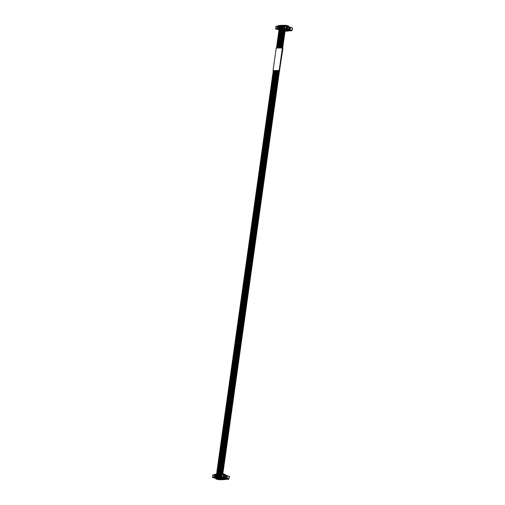 <?xml version="1.0" encoding="UTF-8"?>
<svg xmlns="http://www.w3.org/2000/svg" width="505" height="505" viewBox="0 0 505 505"><rect width="100%" height="100%" fill="white"/><g stroke="black" fill="none" stroke-linecap="round" stroke-linejoin="round"><path stroke-width="0.76" d="M285.862 25.452L287.08 25.515L286.991 26.184M278.949 30.388L278.981 29.839L277.302 29.378L284.34 29.258L284.416 28.747L290.432 30.313M286.726 25.427L286.461 26.045L284.852 25.616L284.788 26.09M287.465 29.366L286.512 29.599L286.385 30.483L285.95 29.681L284.34 29.258M285.95 29.681L279.031 29.776M277.258 28.905L277.302 29.378M286.114 28.987L284.214 28.652L284.29 25.799L277.813 25.742L277.314 26.203L276.948 28.817M286.026 30.489L286.385 30.483M285.054 31.171L288.02 31.089L288.039 30.59M286.057 30.489L287.932 31.045L287.995 30.603M285.117 30.754L286.998 30.963L285.136 30.578M277.264 29.34L275.534 28.924L277.245 29.012M275.566 28.918L275.932 26.298L277.302 26.31M284.58 26.033L285.123 26.178L284.751 28.791M277.239 29.056L284.214 28.652M283.886 28.659L284.416 28.747M283.854 28.899L284.119 29.221M286.038 28.671L284.82 28.697L285.192 26.083L286.404 26.052L286.038 28.671L286.802 28.848L287.168 26.228L286.404 26.052M287.149 26.348L287.957 26.487L287.591 29.101L289.807 29.776L290.179 27.163A2.714 0.379 -172 0 0 290.457 27.264L292.269 27.838L291.884 30.445L289.807 29.776M290.179 27.163L287.957 26.487M290.457 30.325L291.833 30.761L292.243 28.002M287.591 29.101L286.802 28.848M284.82 28.697L287.193 29.176L286.183 29.214M283.709 25.989L283.652 26.43L283.046 26.443L283.103 26.001L283.709 25.989M283.097 28.741L283.16 28.299L283.766 28.286L283.703 28.728L283.097 28.741M282.958 26.008L282.895 26.449L282.289 26.462L282.352 26.02L282.958 26.008M282.339 28.76L282.402 28.318L283.008 28.305L282.945 28.747L282.339 28.76M282.2 26.02L282.143 26.468L281.537 26.481L281.601 26.039L282.2 26.02M281.588 28.779L281.651 28.337L282.257 28.318L282.194 28.766L281.588 28.779M281.449 26.039L281.386 26.481L280.78 26.5L280.843 26.052L281.449 26.039M280.837 28.798L280.894 28.349L281.5 28.337L281.443 28.779L280.837 28.798M280.698 26.058L280.635 26.5L280.029 26.512L280.092 26.071L280.698 26.058M280.079 28.81L280.142 28.368L280.748 28.356L280.685 28.798L280.079 28.81M279.94 26.077L279.877 26.519L279.271 26.531L279.334 26.09L279.94 26.077M279.328 28.829L279.391 28.387L279.991 28.375L279.934 28.817L279.328 28.829M279.189 26.09L279.126 26.538L278.52 26.55L278.583 26.108L279.189 26.09M278.571 28.848L278.634 28.406L279.24 28.387L279.177 28.835L278.571 28.848M279.814 27.27L279.637 27.788L278.072 27.668L278.249 27.15L279.776 27.131M278.154 27.819L278.64 27.807M281.197 27.238L281.02 27.756L280.332 27.611L280.509 27.1L281.159 27.1M280.414 27.769L280.906 27.756M283.463 27.188L283.28 27.699L281.714 27.579L281.891 27.068L283.419 27.049M281.796 27.737L282.289 27.724M277.819 28.867L277.883 28.419L278.489 28.406L278.425 28.854L277.819 28.867M278.432 26.108L278.369 26.557L277.763 26.569L277.826 26.121L278.432 26.108M276.784 28.886L277.15 26.273M283.69 26.153L283.103 26.001M283.741 28.45L283.16 28.299M282.933 26.172L282.352 26.02M282.989 28.469L282.402 28.318M282.181 26.191L281.601 26.039M282.232 28.488L281.651 28.337M281.424 26.21L280.843 26.052M281.481 28.507L280.894 28.349M280.673 26.222L280.092 26.071M280.723 28.52L280.142 28.368M279.915 26.241L279.334 26.09M279.972 28.539L279.391 28.387M279.164 26.26L278.583 26.108M279.214 28.558L278.634 28.406M279.789 27.472L279.126 27.8M282.775 27.712L281.765 27.226M283.431 27.384L282.806 27.485M278.463 28.577L277.883 28.419M278.406 26.279L277.826 26.121M288.071 29.795L291.833 30.761L288.052 30.862L291.833 30.761M286.404 30.319L287.951 30.685L288.077 29.744M287.964 30.565L288.065 29.852M288.797 30.578L289.182 30.679L288.797 30.578M289.005 30.609L289.333 30.679L289.005 30.609M290.192 30.635L290.526 30.666M288.999 30.256L289.409 30.35L288.999 30.256M289.214 30.313L288.671 30.25L289.214 30.395M288.563 30.584L289.1 30.723L288.563 30.584M288.519 30.319L288.974 30.401L288.519 30.319M289.359 30.565L289.971 30.704L289.359 30.565M288.298 30.414L288.626 30.407L288.311 30.35M288.431 30.736L288.084 30.647L288.431 30.736M288.469 30.584L288.86 30.685L288.469 30.584M288.519 26.613L288.601 26.026L287.395 25.711L287.301 26.374M287.541 29.366L287.484 29.782L286.846 29.612L286.739 30.369M287.951 30.685L286.392 30.426M292.502 28.103L292.319 29.423L292.477 28.065M287.061 25.66L287.395 25.711M286.512 29.58L286.846 29.612M223.652 473.955L222.825 473.974L224.05 474.037L223.955 474.7M224.435 477.881L224.384 478.216L223.595 478.008L222.995 479.011L224.984 479.605L219.372 479.75L216.071 479.081L215.944 478.361L214.265 477.894L221.31 477.774L221.379 477.263L225.142 477.957L228.797 479.283L229.213 476.518M216.569 474.208L273.293 70.624M223.696 473.949L223.425 474.561L221.821 474.138L221.752 474.605M223.349 479.005L222.913 478.197L221.31 477.774M223.551 478.008L223.702 478.885L224.914 479.201L225.047 478.267M222.913 478.197L216.001 478.298M214.227 477.421L214.265 477.894M223.077 477.503L221.177 477.168L221.253 474.315L214.776 474.258L214.278 474.719L213.912 477.339M222.957 479.504L221.48 479.112L222.995 479.226M218.715 479.176L220.193 479.567L218.715 479.176M214.234 477.856L212.498 477.44L214.208 477.528M212.529 477.433L212.895 474.814L214.265 474.826M221.55 474.548L222.086 474.694L221.72 477.307M221.79 477.219L222.156 474.599L223.374 474.574L223.002 477.187L221.79 477.219L223.147 477.667M214.202 477.572L221.177 477.168M220.855 477.174L221.379 477.263M220.818 477.421L221.083 477.736M224.113 474.87L224.921 475.003L224.555 477.623L223.336 477.414L223.766 477.364L224.132 474.744L223.374 474.574M227.143 475.678A2.714 0.379 -172 0 0 227.42 475.779L229.213 476.348L228.847 478.961L226.777 478.298L227.143 475.678L224.921 475.003M228.847 478.961L229.232 476.36M226.777 478.298L224.555 477.623M223.766 477.364L223.002 477.187M220.679 474.504L220.616 474.946L220.01 474.965L220.073 474.517L220.679 474.504M220.06 477.263L220.123 476.815L220.729 476.802L220.666 477.244L220.06 477.263M219.921 474.523L219.858 474.965L219.252 474.978L219.315 474.536L219.921 474.523M219.309 477.276L219.372 476.834L219.978 476.821L219.915 477.263L219.309 477.276M219.17 474.542L219.107 474.984L218.501 474.997L218.564 474.555L219.17 474.542M218.551 477.294L218.614 476.853L219.22 476.84L219.157 477.282L218.551 477.294M218.412 474.555L218.349 475.003L217.743 475.016L217.806 474.574L218.412 474.555M217.8 477.313L217.863 476.872L218.469 476.853L218.406 477.301L217.8 477.313M217.661 474.574L217.598 475.022L216.992 475.035L217.055 474.593L217.661 474.574M217.043 477.332L217.106 476.884L217.712 476.872L217.649 477.32L217.043 477.332M216.904 474.593L216.841 475.035L216.235 475.053L216.298 474.605L216.904 474.593M216.291 477.351L216.355 476.903L216.961 476.89L216.898 477.332L216.291 477.351M216.153 474.612L216.089 475.053L215.483 475.066L215.547 474.624L216.153 474.612M215.534 477.364L215.597 476.922L216.203 476.909L216.14 477.351L215.534 477.364M216.778 475.792L216.601 476.303L215.035 476.183L215.212 475.672L216.74 475.647M215.117 476.341L215.603 476.329M218.16 475.76L217.983 476.272L217.295 476.133L217.472 475.615L218.122 475.615M217.377 476.284L217.87 476.272M220.426 475.704L220.249 476.221L218.678 476.101L218.854 475.584L220.388 475.565M218.766 476.253L219.252 476.24M214.783 477.383L214.846 476.941L215.452 476.928L215.389 477.37L214.783 477.383M215.395 474.631L215.338 475.072L214.732 475.085L214.789 474.643L215.395 474.631M224.927 479.573L224.927 479.112M213.748 477.408L214.114 474.788M220.653 474.675L220.073 474.517M220.704 476.973L220.123 476.815M219.896 474.687L219.315 474.536M219.953 476.985L219.372 476.834M219.145 474.706L218.564 474.555M219.195 477.004L218.614 476.853M218.394 474.725L217.806 474.574M218.444 477.023L217.863 476.872M217.636 474.744L217.055 474.593M217.687 477.042L217.106 476.884M216.885 474.763L216.298 474.605M216.935 477.061L216.355 476.903M216.127 474.776L215.547 474.624M216.184 477.073L215.597 476.922M216.752 475.988L216.089 476.316M219.738 476.234L218.728 475.742M220.395 475.899L219.77 476.007M215.427 477.092L214.846 476.941M215.376 474.795L214.789 474.643M225.041 478.311L228.797 479.283L225.015 479.384L228.809 478.98M224.927 479.081L225.028 478.374M225.76 479.094L226.152 479.195L225.76 479.094M227.143 479.094L227.49 479.201M226.196 478.778L225.64 478.772L226.208 478.91M225.527 479.1L226.063 479.239L225.527 479.1M225.287 478.797L225.937 478.917L225.287 478.784M226.322 479.081L226.934 479.22L226.322 479.081M225.268 478.929L225.59 478.923L225.274 478.873M225.041 479.201L225.476 479.213L224.933 479.112L224.895 479.561M225.438 479.1L225.823 479.201L225.438 479.1M225.482 475.129L225.565 474.548L224.359 474.227L224.264 474.896M224.504 477.881L224.447 478.298L223.81 478.134M224.914 479.201L223.355 478.942M229.466 476.619L229.283 477.945L229.44 476.581M224.024 474.182L224.359 474.227M223.374 478.835L223.702 478.885M279.719 25.383L285.779 25.3M220.912 478.816L221.764 478.841L220.912 478.816M220.54 478.822L220.066 478.784L220.54 478.822M279.511 70.624L282.952 48.089L282.358 47.931L276.203 48.076L273.041 70.605L279.202 70.485L273.041 70.605M279.783 70.618L279.189 70.466L282.358 47.931M217.522 478.891L217.996 478.929L217.522 478.891M216.765 478.91L217.238 478.948L216.765 478.91M216.386 478.917L215.919 478.885L216.386 478.917M218.652 478.866L220.256 478.879L218.652 478.866M222.042 478.791L221.575 478.753L222.042 478.791M218.274 478.873L217.8 478.841L218.274 478.873M285.862 25.458L286.689 25.439M285.83 25.648L286.537 25.635M285.912 30.098L285.205 30.111M286.076 30.401L285.161 30.426M277.813 25.742L284.504 25.585M286.594 26.077L286.228 28.697M288.374 26.576L288.008 29.189M289.296 26.815L288.923 29.435M289.491 26.879L289.125 29.498M290.091 29.877L290.457 27.264M278.116 27.314L279.158 27.573M279.227 27.485L278.249 27.15M280.382 27.257L281.165 27.453M281.184 27.327L280.509 27.1M282.876 27.396L281.891 27.068M222.793 474.17L223.5 474.151M222.875 478.614L222.168 478.633M223.04 478.923L216.071 479.081M214.776 474.258L221.468 474.1L278.198 70.504M223.564 474.599L223.191 477.212M225.337 475.091L224.971 477.711M226.259 475.331L225.893 477.951M226.461 475.401L226.089 478.014M227.054 478.399L227.42 475.779M215.086 475.83L216.121 476.089M216.197 476L215.212 475.672M217.346 475.779L218.135 475.975M218.147 475.843L217.472 475.615M219.839 475.912L218.854 475.584M278.457 29.618L284.858 29.467M284.567 25.578L277.788 25.736M288.084 30.641L288.02 31.089M275.534 28.924L275.9 26.304M292.269 27.838L291.903 30.458M215.42 478.134L221.821 477.989M221.531 474.094L214.751 474.252M225.047 479.163L224.984 479.605M212.498 477.44L212.864 474.826M283.583 29.498L280.988 47.962M277.819 70.517L221.095 474.107M220.546 478.02L220.439 478.778M283.204 29.511L280.61 47.975M277.441 70.523L220.723 474.113M220.174 478.027L220.066 478.784M280.187 29.58L277.592 48.044M274.423 70.593L217.706 474.182M217.156 478.096L217.049 478.86M279.435 29.593L276.841 48.063M273.672 70.612L216.948 474.201M216.399 478.115L216.291 478.873M279.057 29.606L276.462 48.07M216.02 478.121L215.919 478.885M279.814 29.587L277.22 48.051M274.051 70.605L217.327 474.195M216.778 478.102L216.67 478.866M284.927 25.275L284.877 25.622M284.334 29.479L281.739 47.943M278.571 70.498L221.846 474.144M221.304 478.001L221.196 478.759M281.323 29.555L278.728 48.019M275.553 70.567L218.835 474.157M218.286 478.071L218.179 478.828M282.832 29.517L280.231 47.981M277.062 70.536L220.344 474.119M219.795 478.033L219.688 478.797M280.565 29.568L277.971 48.032M274.802 70.586L218.084 474.176M217.529 478.09L217.421 478.847M282.453 29.524L279.858 47.988M276.69 70.542L219.965 474.132M219.416 478.046L219.309 478.803M282.074 29.536L279.48 48M276.311 70.549L219.587 474.138M219.037 478.052L218.93 478.816M283.962 29.492L281.367 47.956M220.925 478.008L220.818 478.772M285.874 25.345L285.798 25.869M285.281 29.58L282.686 48.019M279.517 70.567L222.768 474.384M222.244 478.096L222.143 478.835M285.306 25.269L285.243 25.723M284.713 29.473L282.118 47.937M278.949 70.492L222.206 474.239M221.676 477.989L221.575 478.753M280.944 29.561L278.35 48.025M275.181 70.58L218.457 474.163M217.907 478.077L217.8 478.841M281.695 29.542L279.101 48.007M275.932 70.561L219.214 474.151M218.665 478.058L218.558 478.822"/></g></svg>
